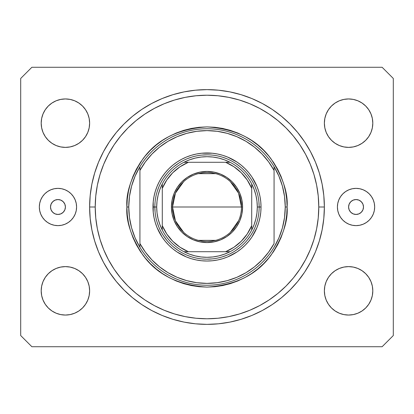 <?xml version="1.0" encoding="UTF-8"?>
<svg xmlns="http://www.w3.org/2000/svg" width="414" height="414" viewBox="0 0 414 414"><rect width="100%" height="100%" fill="white"/><g stroke="black" fill="none" stroke-linecap="round" stroke-linejoin="round"><path stroke-width="0.62" d="M89.905 198.974L89.631 207A117.369 117.369 0 0 1 207 89.631A117.369 117.369 0 0 1 324.369 207L323.805 218.504L322.113 229.899L319.313 241.072L315.437 251.914L310.51 262.326L304.59 272.205L297.728 281.458L289.991 289.991L281.458 297.728L272.205 304.59L262.326 310.51L251.914 315.437L241.072 319.313L229.899 322.113L218.504 323.805L207 324.369L195.496 323.805L184.101 322.113L172.928 319.313L162.086 315.437L151.674 310.51L141.795 304.59L132.542 297.728L124.009 289.991L116.272 281.458L109.41 272.205L103.49 262.326L98.563 251.914L94.687 241.072L91.887 229.899L90.195 218.504L89.631 207L90.195 195.496L91.887 184.101L94.687 172.928L98.563 162.086L103.49 151.674L109.41 141.795L116.272 132.542L124.009 124.009L132.542 116.272L141.795 109.41L151.674 103.49L162.086 98.563L172.928 94.687L184.101 91.887L195.496 90.195L207 89.631L218.504 90.195L229.899 91.887L241.072 94.687L251.914 98.563L262.326 103.49L272.205 109.41L281.458 116.272L289.991 124.009L297.728 132.542L304.59 141.795L310.51 151.674L315.437 162.086L319.313 172.928L322.113 184.101L323.805 195.496L324.369 207A117.369 117.369 0 0 1 207 324.369A117.369 117.369 0 0 1 89.631 207L89.714 211.357M89.848 214.11L89.833 213.852M89.807 213.422L89.905 215.026M65.412 207A7.452 7.452 0 0 1 57.96 214.452A7.452 7.452 0 0 1 50.508 207L51.077 204.149L52.692 201.732L55.109 200.117L57.96 199.548L60.811 200.117L63.228 201.732L64.843 204.149L65.412 207L64.843 209.851L63.228 212.268L60.811 213.883L57.96 214.452L55.109 213.883L52.692 212.268L51.077 209.851L50.508 207A7.452 7.452 0 0 1 57.96 199.548A7.452 7.452 0 0 1 65.412 207M363.492 207A7.452 7.452 0 0 1 356.04 214.452A7.452 7.452 0 0 1 348.588 207L349.157 204.149L350.772 201.732L353.189 200.117L356.04 199.548L358.891 200.117L361.308 201.732L362.923 204.149L363.492 207L362.923 209.851L361.308 212.268L358.891 213.883L356.04 214.452L353.189 213.883L350.772 212.268L349.157 209.851L348.588 207A7.452 7.452 0 0 1 356.04 199.548A7.452 7.452 0 0 1 363.492 207M374.67 207A18.63 18.63 0 0 1 356.04 225.63A18.63 18.63 0 0 1 337.41 207L337.767 203.367L338.828 199.869L340.551 196.65L342.864 193.824L345.69 191.511L348.909 189.788L352.407 188.727L356.04 188.37L359.673 188.727L363.171 189.788L366.39 191.511L369.216 193.824L371.529 196.65L373.252 199.869L374.313 203.367L374.67 207L374.313 210.633L373.252 214.131L371.529 217.35L369.216 220.176L366.39 222.489L363.171 224.212L359.673 225.273L356.04 225.63L352.407 225.273L348.909 224.212L345.69 222.489L342.864 220.176L340.551 217.35L338.828 214.131L337.767 210.633L337.41 207A18.63 18.63 0 0 1 356.04 188.37A18.63 18.63 0 0 1 374.67 207M76.59 207A18.63 18.63 0 0 1 57.96 225.63A18.63 18.63 0 0 1 39.33 207L39.687 203.367L40.748 199.869L42.471 196.65L44.784 193.824L47.61 191.511L50.829 189.788L54.327 188.727L57.96 188.37L61.593 188.727L65.091 189.788L68.31 191.511L71.136 193.824L73.449 196.65L75.172 199.869L76.233 203.367L76.59 207L76.233 210.633L75.172 214.131L73.449 217.35L71.136 220.176L68.31 222.489L65.091 224.212L61.593 225.273L57.96 225.63L54.327 225.273L50.829 224.212L47.61 222.489L44.784 220.176L42.471 217.35L40.748 214.131L39.687 210.633L39.33 207A18.63 18.63 0 0 1 57.96 188.37A18.63 18.63 0 0 1 76.59 207M89.781 212.977L89.76 212.47M89.165 286.11L89.631 290.835A24.219 24.219 0 0 1 65.412 315.054A24.219 24.219 0 0 1 41.193 290.835L41.659 286.11L43.035 281.567L45.276 277.38L48.288 273.711L51.957 270.699L56.144 268.458L60.687 267.082L65.412 266.616L70.137 267.082L74.68 268.458L78.867 270.699L82.536 273.711L85.548 277.38L87.789 281.567L89.165 286.11L89.631 290.835L89.165 295.56L87.789 300.103L85.548 304.29L82.536 307.959L78.867 310.971L74.68 313.212L70.137 314.588L65.412 315.054L60.687 314.588L56.144 313.212L51.957 310.971L48.288 307.959L45.276 304.29L43.035 300.103L41.659 295.56L41.193 290.835L41.659 286.11L43.035 281.567M372.341 286.11L372.807 290.835A24.219 24.219 0 0 1 348.588 315.054A24.219 24.219 0 0 1 324.369 290.835L324.835 286.11L326.211 281.567L328.452 277.38L331.464 273.711L335.133 270.699L339.32 268.458L343.863 267.082L348.588 266.616L353.313 267.082L357.856 268.458L362.043 270.699L365.712 273.711L368.724 277.38L370.965 281.567L372.341 286.11L372.807 290.835L372.341 295.56L370.965 300.103L368.724 304.29L365.712 307.959L362.043 310.971L357.856 313.212L353.313 314.588L348.588 315.054L343.863 314.588L339.32 313.212L335.133 310.971L331.464 307.959L328.452 304.29L326.211 300.103L324.835 295.56L324.369 290.835L324.835 286.11L326.211 281.567M372.341 118.44L372.807 123.165A24.219 24.219 0 0 1 348.588 147.384A24.219 24.219 0 0 1 324.369 123.165L324.835 118.44L326.211 113.897L328.452 109.71L331.464 106.041L335.133 103.029L339.32 100.788L343.863 99.412L348.588 98.946L353.313 99.412L357.856 100.788L362.043 103.029L365.712 106.041L368.724 109.71L370.965 113.897L372.341 118.44L372.807 123.165L372.341 127.89L370.965 132.433L368.724 136.62L365.712 140.289L362.043 143.301L357.856 145.542L353.313 146.918L348.588 147.384L343.863 146.918L339.32 145.542L335.133 143.301L331.464 140.289L328.452 136.62L326.211 132.433L324.835 127.89L324.369 123.165L324.835 118.44L326.211 113.897M89.165 118.44L89.631 123.165A24.219 24.219 0 0 1 65.412 147.384A24.219 24.219 0 0 1 41.193 123.165L41.659 118.44L43.035 113.897L45.276 109.71L48.288 106.041L51.957 103.029L56.144 100.788L60.687 99.412L65.412 98.946L70.137 99.412L74.68 100.788L78.867 103.029L82.536 106.041L85.548 109.71L87.789 113.897L89.165 118.44L89.631 123.165L89.165 127.89L87.789 132.433L85.548 136.62L82.536 140.289L78.867 143.301L74.68 145.542L70.137 146.918L65.412 147.384L60.687 146.918L56.144 145.542L51.957 143.301L48.288 140.289L45.276 136.62L43.035 132.433L41.659 127.89L41.193 123.165L41.659 118.44L43.035 113.897M382.122 346.725L31.878 346.725L382.122 346.725L393.3 335.547L393.3 78.453L393.3 335.547L382.122 346.725M31.878 67.275L382.122 67.275L31.878 67.275L20.7 78.453L20.7 335.547L20.7 78.453L31.878 67.275M20.7 335.547L31.878 346.725L20.7 335.547M393.3 78.453L382.122 67.275L393.3 78.453M60.687 267.082L65.412 266.616L70.137 267.082M41.659 295.56L41.193 290.835A24.219 24.219 0 0 1 65.412 266.616A24.219 24.219 0 0 1 89.631 290.835L89.165 295.56L87.789 300.103M70.137 314.588L65.412 315.054L60.687 314.588M343.863 267.082L348.588 266.616L353.313 267.082M324.835 295.56L324.369 290.835A24.219 24.219 0 0 1 348.588 266.616A24.219 24.219 0 0 1 372.807 290.835L372.341 295.56L370.965 300.103M353.313 314.588L348.588 315.054L343.863 314.588M343.863 99.412L348.588 98.946L353.313 99.412M324.835 127.89L324.369 123.165A24.219 24.219 0 0 1 348.588 98.946A24.219 24.219 0 0 1 372.807 123.165L372.341 127.89L370.965 132.433M353.313 146.918L348.588 147.384L343.863 146.918M60.687 99.412L65.412 98.946L70.137 99.412M41.659 127.89L41.193 123.165A24.219 24.219 0 0 1 65.412 98.946A24.219 24.219 0 0 1 89.631 123.165L89.165 127.89L87.789 132.433M70.137 146.918L65.412 147.384L60.687 146.918M89.797 213.272L89.838 213.95M90.428 220.636L91.246 226.396M92.312 231.933L93.688 237.589M95.282 242.987L97.207 248.488M99.319 253.694L100.09 255.433M100.121 255.505L101.782 259.004M104.385 263.972L107.35 269.012M110.424 273.695L113.855 278.41M117.379 282.788L121.255 287.145M125.194 291.161L129.489 295.135M133.779 298.727L134.99 299.684M135.052 299.731L138.447 302.267M143.078 305.434L148.046 308.487M152.963 311.188L154.225 311.835M154.277 311.861L158.241 313.76M163.37 315.96L168.886 318.009M174.201 319.691L179.883 321.192M185.337 322.351L191.144 323.293M196.676 323.914L197.84 324.012M197.887 324.017L202.57 324.286M208.118 324.364L209.179 324.348M219.544 323.696L225.418 322.915M230.852 321.921L236.596 320.576M241.931 319.049L242.713 318.806M242.806 318.775L247.562 317.14M252.685 315.111L258.129 312.648M263.004 310.148L268.174 307.167M272.785 304.197L273.323 303.835M273.364 303.804L277.69 300.693M281.939 297.33L286.509 293.335M290.385 289.603L290.711 289.267M290.778 289.2L294.571 285.142M298.033 281.08L301.775 276.231M304.818 271.863L308.083 266.642M310.681 262.01L313.507 256.318M315.68 251.314L316.544 249.135M319.453 240.612L320.42 237.181M322.17 229.625L323.815 218.364L324.369 207L323.815 195.636L322.17 184.375M320.483 177.037L319.453 173.388M317.041 166.18L315.68 162.686M315.649 162.604L315.535 162.324M313.486 157.636L310.681 151.99M308.125 147.425L304.818 142.137M301.775 137.769L298.033 132.92M294.571 128.857L290.845 124.868M290.778 124.8L290.385 124.397M286.509 120.665L281.939 116.67M277.69 113.307L273.406 110.222M273.364 110.196L272.785 109.803M268.174 106.833L263.004 103.852M258.129 101.352L252.685 98.889M247.541 96.855L241.931 94.951M236.596 93.424L230.852 92.079M225.418 91.085L219.544 90.304M214.022 89.843L209.293 89.652M209.179 89.652L208.107 89.636M202.57 89.714L197.887 89.983M197.861 89.988L196.671 90.086M191.144 90.707L185.332 91.649M179.883 92.808L174.196 94.309M168.886 95.991L163.37 98.04M158.241 100.24L154.329 102.113M154.277 102.139L152.963 102.812M148.046 105.513L143.068 108.572M138.447 111.733L133.779 115.273M129.489 118.865L125.194 122.839M121.271 126.839L117.379 131.212M113.866 135.575L110.424 140.305M107.345 144.993L104.385 150.028M101.782 154.996L100.157 158.422M100.121 158.495L99.319 160.306M97.218 165.491L95.282 171.013M93.688 176.411L92.312 182.067M91.246 187.604L90.428 193.364M89.838 200.055L89.797 200.723M89.781 201.116L89.76 201.489M89.833 200.153L89.848 199.884M89.75 201.758L89.807 200.583M259.164 207.036L261.027 207A54.027 54.027 0 0 1 207 261.027A54.027 54.027 0 0 1 152.973 207L154.836 207.036M126.891 207L128.754 207A78.246 78.246 0 0 1 274.068 166.697A78.246 78.246 0 0 1 285.246 207L287.109 207C288.18 220.926 282.84 236.948 271.087 255.065C257.177 274.508 235.814 285.189 207 287.109C178.186 285.189 156.823 274.508 142.913 255.065C131.16 236.948 125.82 220.926 126.891 207L127.279 214.85L128.428 222.628L130.343 230.256L132.987 237.657L136.351 244.762L140.393 251.505L145.076 257.818L150.354 263.646L156.181 268.924L162.495 273.607L169.238 277.649L176.343 281.013L183.744 283.657L191.371 285.572L199.15 286.721L207 287.109L214.85 286.721L222.628 285.572L230.256 283.657L237.657 281.013L244.762 277.649L251.505 273.607L257.818 268.924L263.646 263.646L268.924 257.818L273.607 251.505L277.649 244.762L281.013 237.657L283.657 230.256L285.572 222.628L286.721 214.85L287.109 207L286.721 199.15L285.572 191.371L283.657 183.744L281.013 176.343L277.649 169.238L273.607 162.495L268.924 156.181L263.646 150.354L257.818 145.076L251.505 140.393L244.762 136.351L237.657 132.987L230.256 130.343L222.628 128.428L214.85 127.279L207 126.891L199.15 127.279L191.371 128.428L183.744 130.343L176.343 132.987L169.238 136.351L162.495 140.393L156.181 145.076L150.354 150.354L145.076 156.181L140.393 162.495L136.351 169.238L132.987 176.343L130.343 183.744L128.428 191.371L127.279 199.15L126.891 207C125.82 193.074 131.16 177.052 142.913 158.935C156.823 139.492 178.186 128.811 207 126.891C235.814 128.811 257.177 139.492 271.087 158.935C282.84 177.052 288.18 193.074 287.109 207L285.246 207A78.246 78.246 0 0 0 285.246 206.99A78.246 78.246 0 0 1 139.932 247.303A78.246 78.246 0 0 1 128.754 207A78.246 78.246 0 0 0 128.754 207.01L126.891 207M282.4 227.912L284.532 217.552A78.246 78.246 0 0 0 284.532 217.547L285.246 207L284.532 196.448A78.246 78.246 0 0 0 284.532 196.438L282.4 186.088L278.891 176.11L274.068 166.697L274.068 170.444L274.068 166.697A78.246 78.246 0 0 0 139.932 166.697L139.932 170.444A76.383 76.383 0 0 1 274.068 170.444L274.068 243.556A76.383 76.383 0 0 1 139.932 243.556L145.417 252.183L152.005 260.008L159.576 266.88L168.001 272.676L177.12 277.297L186.776 280.656L196.795 282.7L207 283.383L217.205 282.7L227.224 280.656L236.88 277.297L245.999 272.676L254.424 266.88L261.995 260.008L268.582 252.183L274.068 243.556L274.068 170.444L268.582 161.817L261.995 153.992L254.424 147.12L245.999 141.324L236.88 136.703L227.224 133.344L217.205 131.3L207 130.617L196.795 131.3L186.776 133.344L177.12 136.703L168.001 141.324L159.576 147.12L152.005 153.992L145.417 161.817L139.932 170.444L139.932 247.303A78.246 78.246 0 0 0 274.068 247.303L278.891 237.89L282.415 227.86M89.631 207L95.22 207A111.78 111.78 0 0 1 207 95.22A111.78 111.78 0 0 1 318.78 207L324.369 207L318.78 207L318.242 217.955L316.632 228.807L313.967 239.447L310.272 249.777L305.579 259.692L299.943 269.1L293.407 277.913L286.043 286.043L277.913 293.407L269.1 299.943L259.692 305.579L249.777 310.272L239.447 313.967L228.807 316.632L217.955 318.242L207 318.78L196.045 318.242L185.193 316.632L174.553 313.967L164.223 310.272L154.308 305.579L144.9 299.943L136.087 293.407L127.957 286.043L120.593 277.913L114.057 269.1L108.421 259.692L103.728 249.777L100.033 239.447L97.368 228.807L95.758 217.955L95.22 207L95.758 196.045L97.368 185.193L100.033 174.553L103.728 164.223L108.421 154.308L114.057 144.9L120.593 136.087L127.957 127.957L136.087 120.593L144.9 114.057L154.308 108.421L164.223 103.728L174.553 100.033L185.193 97.368L196.045 95.758L207 95.22L217.955 95.758L228.807 97.368L239.447 100.033L249.777 103.728L259.692 108.421L269.1 114.057L277.913 120.593L286.043 127.957L293.407 136.087L299.943 144.9L305.579 154.308L310.272 164.223L313.967 174.553L316.632 185.193L318.242 196.045L318.78 207A111.78 111.78 0 0 1 207 318.78A111.78 111.78 0 0 1 95.22 207L89.631 207M131.6 186.088L129.468 196.448A78.246 78.246 0 0 0 129.468 196.453L128.754 207L129.468 217.552A78.246 78.246 0 0 0 129.468 217.562L131.6 227.912L135.109 237.89L139.932 247.303L139.932 166.697L135.109 176.11L131.585 186.14M154.836 206.964L152.973 207A54.027 54.027 0 0 1 207 152.973A54.027 54.027 0 0 1 261.027 207L260.768 212.294L259.987 217.541L258.698 222.685L256.913 227.674L251.924 237.015L248.762 241.274L245.202 245.202L241.274 248.762L237.015 251.924L227.674 256.913L222.685 258.698L217.541 259.987L212.294 260.768L207 261.027L201.706 260.768L196.459 259.987L191.315 258.698L186.326 256.913L176.985 251.924L172.726 248.762L168.798 245.202L165.238 241.274L162.076 237.015L157.087 227.674L155.302 222.685L154.013 217.541L153.232 212.294L153.232 201.706L154.013 196.459L155.302 191.315L157.087 186.326L159.354 181.534L162.076 176.985L165.238 172.726L168.798 168.798L172.726 165.238L176.985 162.076L181.534 159.354L186.326 157.087L191.315 155.302L196.459 154.013L201.706 153.232L212.294 153.232L217.541 154.013L222.685 155.302L227.674 157.087L237.015 162.076L241.274 165.238L245.202 168.798L248.762 172.726L251.924 176.985L256.913 186.326L258.698 191.315L259.987 196.459L260.768 201.706L261.027 207L259.164 206.964M315.437 251.914L310.51 262.326M251.914 315.437L241.072 319.313M167.458 317.507L162.086 315.437M98.563 162.086L103.49 151.674M162.086 98.563L172.928 94.687M246.542 96.493L251.914 98.563M256.918 191.858L255.366 187.454M250.636 178.418L247.324 173.906M240.094 166.676L235.98 163.628M226.96 158.805L222.96 157.336M191.858 157.082L187.454 158.634M178.418 163.364L173.906 166.676M166.676 173.906L163.628 178.02M158.805 187.04L157.336 191.04M157.082 222.142L158.634 226.546M163.364 235.582L166.676 240.094M173.906 247.324L178.02 250.372M187.04 255.195L191.04 256.664M222.142 256.918L226.546 255.366M235.582 250.636L240.094 247.324M247.324 240.094L250.372 235.98M255.195 226.96L256.664 222.96M183.671 232.373L175.443 220.853L172.534 207A34.465 34.465 0 0 0 207 241.465A34.465 34.465 0 0 0 241.465 207L242.583 207A35.583 35.583 0 0 1 207 242.583A35.583 35.583 0 0 1 171.417 207L241.465 207A34.465 34.465 0 0 1 207 241.465A34.465 34.465 0 0 1 172.534 207L175.443 193.147L183.671 181.627M238.707 220.517L230.329 232.373M215.704 240.348L198.296 240.348M162.288 185.922L162.288 188.37A48.438 48.438 0 0 1 188.37 162.288L180.049 166.754L172.747 172.747L166.754 180.049L162.288 188.37L162.288 225.63L166.754 233.951L172.747 241.253L180.049 247.246L188.37 251.712L225.63 251.712L233.951 247.246L241.253 241.253L247.246 233.951L251.712 225.63L251.712 188.37L247.246 180.049L241.253 172.747L233.951 166.754L225.63 162.288L183.956 162.288A50.301 50.301 0 0 1 230.044 162.288L224.574 159.871L218.856 158.117L212.972 157.056L207 156.699L201.028 157.056L195.144 158.117L189.426 159.871L183.956 162.288A50.301 50.301 0 0 0 162.288 183.956L159.871 189.426L158.117 195.144L157.056 201.028L156.699 207A50.301 50.301 0 0 1 162.288 183.956L162.288 230.044A50.301 50.301 0 0 1 156.699 207L157.056 212.972L158.117 218.856L159.871 224.574L162.288 230.044A50.301 50.301 0 0 0 183.956 251.712L189.426 254.129L195.144 255.883L201.028 256.944L207 257.301L212.972 256.944L218.856 255.883L224.574 254.129L230.044 251.712A50.301 50.301 0 0 1 183.956 251.712L230.044 251.712A50.301 50.301 0 0 0 251.712 230.044L254.129 224.574L255.883 218.856L256.944 212.972L257.301 207L259.164 207A52.164 52.164 0 0 0 207 154.836A52.164 52.164 0 0 0 154.836 207L156.699 207L154.836 207A52.164 52.164 0 0 1 207 154.836A52.164 52.164 0 0 1 259.164 207A52.164 52.164 0 0 1 207 259.164A52.164 52.164 0 0 1 154.836 207A52.164 52.164 0 0 0 207 259.164A52.164 52.164 0 0 0 259.164 207L257.301 207L256.944 201.028L255.883 195.144L254.129 189.426L251.712 183.956A50.301 50.301 0 0 1 251.712 230.044L251.712 183.956A50.301 50.301 0 0 0 230.044 162.288L183.956 162.288A50.301 50.301 0 0 0 162.288 183.956M212.113 258.91L207 259.164M155.09 212.113L154.836 207M201.887 155.09L207 154.836M258.91 201.887L259.164 207M242.583 207L241.9 213.94L239.877 220.615L236.585 226.768L232.161 232.161L226.768 236.585L220.615 239.877L213.94 241.9L207 242.583L200.06 241.9L193.385 239.877L187.231 236.585L181.839 232.161L177.415 226.768L174.123 220.615L172.1 213.94L171.417 207L172.1 200.06L174.123 193.385L177.415 187.231L181.839 181.839L187.231 177.415L193.385 174.123L200.06 172.1L207 171.417L213.94 172.1L220.615 174.123L226.768 177.415L232.161 181.839L236.585 187.231L239.877 193.385L241.9 200.06L242.583 207L172.534 207A34.465 34.465 0 0 1 207 172.534A34.465 34.465 0 0 1 241.465 207A34.465 34.465 0 0 0 207 172.534A34.465 34.465 0 0 0 172.534 207L171.417 207A35.583 35.583 0 0 1 207 171.417A35.583 35.583 0 0 1 242.583 207M251.712 230.044A50.301 50.301 0 0 1 230.044 251.712L225.63 251.712A48.438 48.438 0 0 0 251.712 225.63L251.712 228.078M183.956 251.712A50.301 50.301 0 0 1 162.288 230.044L162.288 225.63A48.438 48.438 0 0 0 188.37 251.712L185.922 251.712M230.044 162.288A50.301 50.301 0 0 1 251.712 183.956L251.712 188.37A48.438 48.438 0 0 0 225.63 162.288L228.078 162.288M198.296 173.652L215.704 173.652M230.329 181.627L238.557 193.147L241.465 207M184.173 251.712L187.728 251.712L184.173 251.712M251.712 229.827L251.712 226.272L251.712 229.827M229.827 162.288L226.272 162.288L229.827 162.288M162.288 184.173L162.288 187.728L162.288 184.173"/></g></svg>

